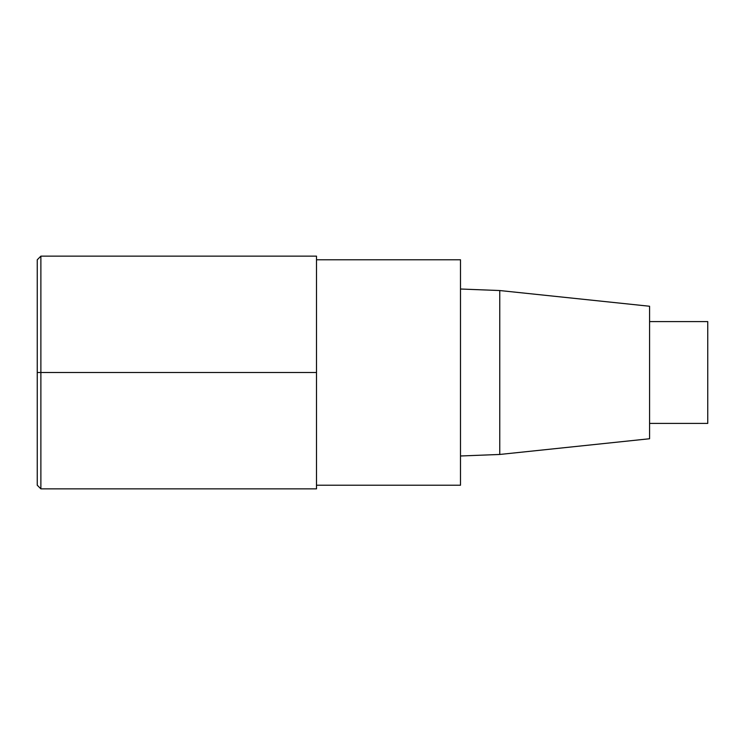 <?xml version="1.0" encoding="UTF-8"?>
<svg xmlns="http://www.w3.org/2000/svg" width="745" height="745" viewBox="0 0 745 745"><rect width="100%" height="100%" fill="white"/><g stroke="black" fill="none" stroke-linecap="round" stroke-linejoin="round"><path stroke-width="0.56" stroke-dasharray="3.73 2.79" d="M460.494 259.781L460.494 485.219M316.504 256.14L316.504 488.86M460.494 372.5L460.494 455.987L460.494 372.5M649.575 306.251L649.575 438.749M499.765 290.541L499.765 454.459M707.75 321.598L707.75 423.402M649.575 372.5L649.575 423.402L649.575 372.5M40.882 256.14L40.882 488.86M37.25 259.781L37.25 485.219M37.25 372.5L316.504 372.5"/><path stroke-width="1.12" d="M316.504 485.219L460.494 485.219L460.494 259.781L316.504 259.781M499.765 290.541L499.765 454.459L649.575 438.749L649.575 306.251L499.765 290.541L460.494 289.013M649.575 423.402L707.75 423.402L707.75 321.598L649.575 321.598M40.882 488.86L316.504 488.86L316.504 256.14L40.882 256.14L37.25 259.781L37.25 485.219L40.882 488.86L40.882 256.14M316.504 372.5L37.25 372.5M499.765 454.459L460.494 455.987"/></g></svg>
